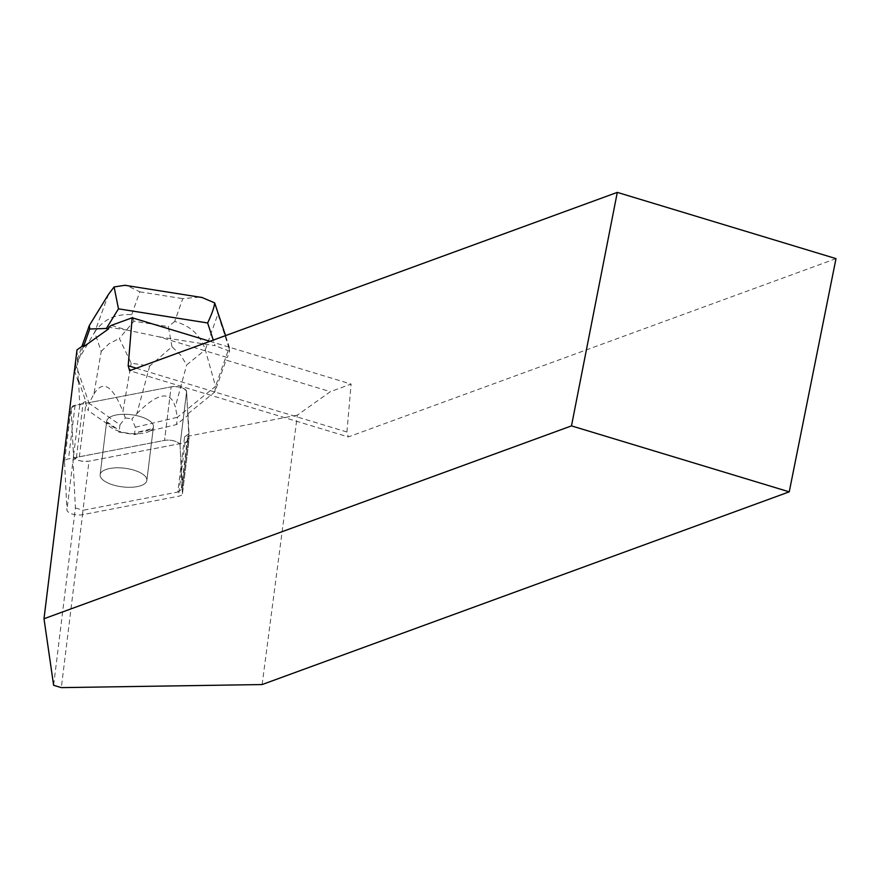 <?xml version="1.0" encoding="UTF-8"?>
<svg xmlns="http://www.w3.org/2000/svg" width="880" height="880" viewBox="0 0 880 880"><rect width="100%" height="100%" fill="white"/><g stroke="black" fill="none" stroke-linecap="round" stroke-linejoin="round"><path stroke-width="0.66" stroke-dasharray="4.4 3.3" d="M113.124 484.968A23.54 9.394 7 0 1 100.133 474.705A23.54 9.394 7 0 1 124.641 468.248A23.54 9.394 7 0 1 146.85 480.436A23.54 9.394 7 0 1 113.124 484.968M182.468 493.405L180.037 445.104A9.812 3.916 -173 0 0 174.625 441.1A9.812 3.916 -173 0 0 164.549 440.407L68.508 458.887A9.812 3.916 -173 0 0 64.526 461.461A9.812 3.916 -173 0 0 64.515 461.736L66.946 510.037A9.812 3.916 -173 0 0 72.369 514.041A9.812 3.916 -173 0 0 82.445 514.723L178.475 496.254A9.812 3.916 -173 0 0 182.457 493.68A9.812 3.916 -173 0 0 182.468 493.405L189.046 439.846A9.812 3.916 7 0 1 189.035 440.121A9.812 3.916 7 0 1 185.053 442.695L89.012 461.175A9.812 3.916 7 0 1 78.936 460.482A9.812 3.916 7 0 1 73.524 456.478L71.093 408.177A9.812 3.916 7 0 1 71.093 407.902A9.812 3.916 7 0 1 75.075 405.328L171.116 386.859A9.812 3.916 7 0 1 181.192 387.541A9.812 3.916 7 0 1 186.615 391.545L189.046 439.846M119.691 431.42A23.54 9.394 7 0 1 106.711 421.146A23.54 9.394 7 0 1 131.208 414.7A23.54 9.394 7 0 1 153.428 426.877A23.54 9.394 7 0 1 119.691 431.42M262.13 684.552L297.363 415.14L330.33 391.677L226.072 360.096L214.83 391.974L188.023 413.732L187.814 415.415L186.615 391.545A9.812 3.916 -173 0 0 181.192 387.541A9.812 3.916 -173 0 0 171.116 386.859L85.932 403.238A9.812 3.916 -173 0 0 85.657 403.304L85.866 401.61L78.529 380.204L78.32 381.898L77.418 363.924L83.644 345.158M297.363 415.14L184.591 436.843L177.815 492.052L83.094 510.268L61.325 687.621M187.968 434.434A9.812 3.916 -173 0 0 188.969 432.982A9.812 3.916 -173 0 0 188.98 432.707L182.204 487.916A9.812 3.916 7 0 1 182.193 488.191A9.812 3.916 7 0 1 181.192 489.643L187.968 434.434L184.591 436.843M188.98 432.707L188.023 413.732M77.616 362.241L77 349.899M85.866 401.61A9.812 3.916 -173 0 0 83.16 402.677L76.373 457.897A9.812 3.916 7 0 1 79.365 456.764L85.932 403.238M78.529 380.204L79.772 405.097L83.16 402.677M111.397 325.358L127.281 330.165L159.038 336.831L227.37 357.533L226.072 360.096M209.924 341.319L351.098 384.076L330.33 391.677M182.204 487.916L180.048 445.071L186.615 391.545L180.037 445.104M180.048 445.071A9.812 3.916 7 0 0 174.625 441.067A9.812 3.916 7 0 0 164.549 440.385L171.116 386.859L164.549 440.385L79.365 456.764M143.803 484.319A23.54 9.394 -173 0 0 146.861 480.403A23.54 9.394 -173 0 0 124.641 468.215A23.54 9.394 -173 0 0 100.133 474.672A23.54 9.394 -173 0 0 113.124 484.935A23.54 9.394 -173 0 0 143.803 484.319M150.37 430.793A23.54 9.394 -173 0 0 153.428 426.877A23.54 9.394 -173 0 0 131.208 414.7A23.54 9.394 -173 0 0 106.711 421.146A23.54 9.394 -173 0 0 107.382 423.973L107.591 422.29A23.54 9.394 -173 0 0 116.611 428.593L116.402 430.276A23.54 9.394 -173 0 0 138.094 433.719L138.303 432.025A23.54 9.394 -173 0 0 150.579 429.11L150.37 430.793L176.55 424.556L187.814 415.415M150.579 429.11L138.303 432.025M116.611 428.593L107.591 422.29M79.772 405.097L72.996 460.306L75.394 507.936L53.625 685.289M127.281 330.165L108.768 327.239M836 258.621L348.304 436.931L129.602 370.689M136.345 368.225L346.918 432.003L348.304 436.931M346.918 432.003L351.098 384.076M181.192 489.643L177.815 492.052M75.394 507.936L83.094 510.268M72.996 460.306L76.373 457.897M199.375 297.099L182.765 298.639L174.702 321.475C190.201 325.578 200.398 335.016 205.293 349.789L217.899 314.072L229.02 348.095L215.523 386.342L214.83 391.974M229.02 348.095L229.614 351.164L227.37 357.533M159.038 336.831L215.083 345.719L213.246 340.109M171.974 346.764L168.355 326.634L133.958 321.178L119.328 338.415L131.175 363.143L149.688 366.08L171.974 346.764L180.719 355.135L186.637 364.936L205.293 349.789L215.523 386.342L177.452 417.252L176.55 424.556M78.32 381.898L74.745 371.481L75.647 364.177L81.917 346.39M74.745 371.481L77.418 363.924M108.548 294.283L94.644 332.244L75.647 364.177L89.034 403.238L88.143 410.542L85.657 403.304M229.614 351.164L215.083 345.719M107.382 423.973L88.143 410.542M149.688 366.08L136.873 413.633L131.835 418.935L135.377 427.262L134.486 434.577L119.064 432.135L116.402 430.276M136.873 413.633C157.85 392.546 170.665 390.324 175.296 406.978L186.637 364.936M135.377 427.262L177.452 417.252L175.296 406.978M133.958 321.178L131.725 314.666C115.445 313.72 103.081 319.583 94.644 332.244L101.211 351.395L93.918 394.075L89.034 403.238L119.955 424.82L119.064 432.135M93.918 394.075C102.773 379.566 112.442 385.341 122.925 411.422L131.175 363.143M119.955 424.82L125.378 417.912L122.925 411.422M138.094 433.719L134.486 434.577M125.378 417.912L131.835 418.935M131.725 314.666L139.777 291.83L127.149 285.648M217.899 314.072L216.139 306.801M101.211 351.395L108.988 343.761L119.328 338.415M71.093 408.188L75.108 405.328L171.105 386.859C179.344 386.232 184.514 387.805 186.615 391.556L189.046 439.835L185.031 442.706L89.023 461.175C80.795 461.791 75.625 460.229 73.513 456.478L71.093 408.188M82.445 514.723L89.012 461.175M185.053 442.695L178.475 496.254M64.515 461.736L71.093 408.177M73.524 456.478L66.946 510.037M75.075 405.328L68.508 458.887M174.702 321.475L168.355 326.634M139.777 291.83L182.765 298.639M89.144 325.919L107.25 296.527M64.526 461.461L71.093 407.902M182.457 493.68L189.035 440.121M146.85 480.436L153.428 426.877L146.861 480.403M100.133 474.705L106.711 421.146L100.133 474.672M188.969 432.982L182.193 488.191M229.493 347.666L225.555 335.61"/><path stroke-width="1.32" d="M209.924 341.319L132.165 317.768L111.397 325.358L108.768 327.239L108.669 328.845L83.435 346.852L83.644 345.158L77 349.899L44 618.739L53.625 685.289L61.325 687.621L262.13 684.552L789.239 491.843L571.483 425.887L617.298 192.379L836 258.621L789.239 491.843M136.345 368.225L128.194 365.75L129.602 370.689L617.298 192.379M132.165 317.768L128.194 365.75M571.483 425.887L44 618.739M127.149 285.648L125.213 285.252L114.103 286.935L118.47 308.836L106.37 328.482L108.669 328.845M83.435 346.852L89.738 328.999L89.342 325.468L81.917 346.39M106.37 328.482L89.738 328.999M213.246 340.109L207.647 322.971C211.937 313.896 214.28 307.197 214.654 302.874L201.784 297.396L199.375 297.099M225.555 335.61L214.654 302.874M114.103 286.935L108.548 294.283L89.342 325.468M207.647 322.971L118.47 308.836M125.191 285.329L201.773 297.473"/></g></svg>
